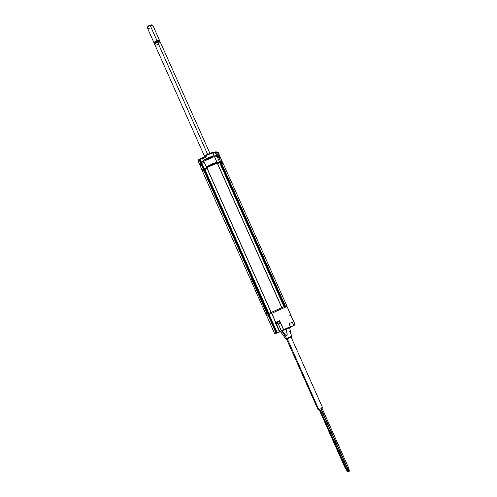 <?xml version="1.0" encoding="UTF-8"?>
<svg xmlns="http://www.w3.org/2000/svg" width="497" height="497" viewBox="0 0 497 497"><rect width="100%" height="100%" fill="white"/><g stroke="black" fill="none" stroke-linecap="round" stroke-linejoin="round"><path stroke-width="0.75" d="M266.895 314.203L266.094 314.601L267.529 314.017L203.559 169.968L204.509 169.85L268.305 313.657L204.429 169.844L268.374 313.626L204.509 169.85L205.012 169.663L268.877 313.402L268.548 313.545L204.696 169.806L206.982 168.266L205.012 169.663L268.877 313.402L271.089 312.433L268.709 313.47L269.119 314.39L268.635 314.613L268.231 313.7L268.641 314.62L268.113 314.862L203.907 169.8L204.292 169.713L268.312 313.663L204.292 169.713L268.243 313.694L267.889 313.855L203.907 169.8L203.559 169.968L267.529 314.017L268.709 313.47L269.119 314.39L271.548 313.34L269.082 314.408L277.202 332.692L269.082 314.408L271.548 313.34M206.758 167.725L271.101 312.458L206.833 167.626L271.157 312.427L281.793 307.699L217.208 163.028L206.833 167.626L271.213 312.408L281.898 307.649L217.208 163.028L281.793 307.699L283.998 306.674L281.892 307.631L214.443 156.549L203.832 161.252L206.317 166.83L216.934 162.121L214.443 156.549L209.013 158.568L203.832 161.252L206.317 166.83L211.498 164.159L216.934 162.121L206.385 166.799L206.771 167.669L206.385 166.799M281.83 307.68L217.282 163.084M222.532 162.389L219.842 156.294L218.009 155.822L217.083 156.493L214.642 156.99L217.083 156.493L219.556 162.034L220.488 161.37L219.556 162.034L217.083 156.493L218.009 155.822L220.879 162.264L217.506 163.414L219.773 162.929L283.998 306.674L219.773 162.929L220.09 162.786L284.321 306.531L283.998 306.674L284.321 306.531L220.09 162.786L220.705 162.357L285.005 306.233L284.321 306.531L285.365 306.071L221.059 162.208L220.705 162.357L285.005 306.233L286.645 305.45L285.713 305.823M219.289 157.624L219.86 156.35L218.009 155.822L285.365 306.071L286.639 305.45L222.78 162.649L221.059 162.208L222.625 162.451L222.799 163.028L222.258 163.886M203.559 169.968L202.633 171.62L203.559 169.968M265.852 314.079L250.637 279.792L251.662 279.103L266.988 313.613L265.852 314.079L266.094 314.601L267.697 313.942L268.113 314.862L266.591 315.483L266.212 314.564M216.891 162.146L217.276 163.016L211.908 165.029L206.74 167.713L271.101 312.458L271.561 313.371L282.271 308.6L281.855 307.668L282.271 308.6M203.795 172.068L202.639 171.633M219.556 162.034L217.077 162.556L219.556 162.034M201.571 163.47L200.838 163.438L199.875 165.184L200.838 163.438L203.304 168.992L202.447 169.999L202.422 170.844L203.304 168.992L203.963 168.85L203.304 168.992L200.838 163.438L201.496 163.302L204.031 169.011L206.64 167.371L204.466 168.918L202.006 163.383L204.105 161.86L202.006 163.383L204.466 168.918L204.031 169.011L201.571 163.47L202.006 163.383M204.863 169.75L204.491 168.912L206.64 167.377M204.795 169.601L204.273 169.713L203.894 168.862L203.329 168.986L202.354 170.688L202.608 171.266M201.111 165.675L199.881 165.203L202.322 170.701M217.077 162.569L219.556 162.041L219.935 162.879L219.556 162.041L220.488 161.382L221.768 161.432L222.339 161.966L220.488 161.37L222.277 161.817M204.696 169.378L204.261 169.688M216.462 152.125L217.705 154.896L216.462 152.125L218.301 152.629L216.288 152.2L217.524 154.965L216.68 155.58L215.244 152.374L212.871 152.84L215.213 152.306L212.791 152.772L215.971 151.79M216.077 151.79L218.301 152.629L218.891 154.43M217.705 154.896L219.531 155.381L219.562 155.741L218.997 154.983L217.705 154.896M215.244 152.374L216.189 152.045L217.524 154.965L216.68 155.58L214.182 156.083L216.68 155.58L215.244 152.374M205.746 155.617L206.342 156.953L205.746 155.617L206.342 156.953L202.677 158.953L203.323 160.401L208.547 157.679L214.052 155.629L212.809 152.846L205.746 155.617L212.809 152.846L214.021 155.71L212.443 152.504M212.306 152.511L205.795 155.064M205.938 155.151L205.683 155.648M202.764 158.791L202.298 157.748L203.727 157.462L202.211 157.679L203.689 157.381M199.726 159.257L202.173 157.692L203.695 157.381M202.813 158.767L206.212 156.909M206.243 156.922L202.677 158.953L203.323 160.401L214.095 155.623M200.148 162.084L200.378 162.562L201.105 162.376L200.54 162.494L199.353 159.264L199.682 159.158L201.186 162.544L199.682 159.158L201.186 162.544L201.62 162.457L201.186 162.544L199.757 159.338L200.198 159.245L201.62 162.457L203.758 160.898L201.62 162.457L200.198 159.245L202.136 157.816L202.956 159.574M199.353 159.146L199.135 159.798L199.353 159.146M200.123 161.55L200.378 162.562L199.409 164.358L199.657 164.619L199.403 164.339L200.366 162.575L199.135 159.798L198.179 161.587L199.08 159.438M198.458 160.488L199.086 159.419M199.403 164.339L198.179 161.587C198.483 159.991 198.806 159.22 199.142 159.288L199.558 159.183M205.963 154.989L212.207 152.56M215.822 151.846L217.177 152.026M203.72 169.868L203.329 168.986L203.72 169.868M214.201 156.12L216.686 155.617L217.077 156.493L216.686 155.617L217.611 154.952L218.003 155.828L217.611 154.952L219.419 155.431L219.736 156.145M214.002 155.679L214.4 156.561L214.002 155.679L203.509 160.326L203.9 161.214L203.509 160.326M201.428 163.314L200.863 163.432L200.465 162.544L201.037 162.426L201.428 163.314L201.111 162.6L201.633 162.488L202.024 163.364L201.633 162.488L203.776 160.929M200.863 163.432L200.465 162.544L199.514 164.29L199.837 165.023M203.838 156.866L205.646 155.654L206.062 156.984L205.578 155.89L203.683 157.356L204 158.071M279.308 323.721L277.879 324.143L280.153 323.205L279.426 321.578L277.158 322.516L279.662 321.329M279.712 321.447L279.426 321.578L280.538 323.305L277.904 324.143M287.813 338.594L286.645 338.556L281.824 330.915L286.645 338.556L291.534 336.258L289.558 327.697L290.677 332.381M280.513 331.549L285.732 338.842L286.645 338.556M281.818 330.903L285.937 335.438L286.955 335.649L287.142 333.854L286.142 329.262L287.191 334.593L286.955 335.649L285.937 335.438L282.01 330.828L283.669 330.076L281.345 331.145L278.45 324.199L281.408 330.847L279.768 331.648L275.854 322.528M318.583 409.106L318.049 409.64L286.514 339.06M286.875 338.469L287.421 338.749L291.155 336.966M290.708 337.264L290.397 337.426M289.608 337.805L288.701 338.215M290.826 333.183L290.869 333.53M290.155 332.568L290.658 333.562M289.484 330.959L290.13 332.512M291.087 337.053L322.559 407.633L320.484 408.975L318.049 409.64L318.832 409.59L287.303 338.78L318.832 409.59C320.894 408.882 322.137 408.23 322.559 407.633L321.764 407.689M347.384 467.801L321.05 408.708L347.167 467.783L348.329 467.261L347.589 467.745L349.167 471.255L347.384 467.801M349.602 470.963L349.167 471.255L349.639 470.982L348.012 467.565M347.31 471.821L319.285 409.447L345.577 468.478L345.906 468.373L347.353 471.926L347.757 471.746M348.037 472.144L319.788 409.267L346.254 468.683L347.198 468.143L346.459 468.628L347.931 472.131L348.515 471.87L348.037 472.144M348.403 471.858L346.881 468.441M266.591 315.483L267.97 314.924L266.585 315.483L274.506 333.332L275.953 332.903L268.007 314.912L275.99 332.891L268.007 314.912L275.99 332.891L276.32 332.748L268.181 314.831L269.082 314.408L268.678 314.595L276.699 333.214M284.091 330.138L285.7 329.393L284.222 330.12L283.632 329.704L279.625 320.702L283.632 329.704L279.625 320.702L275.785 322.373L271.747 313.284L275.736 322.391L279.513 321.019M289.422 315.912L290.832 315.384L294.938 324.23L293.597 325.057L293.503 325.765L290.521 326.976L293.423 325.815L293.597 325.057L294.938 324.23L294.721 324.895M279.525 320.987L275.667 322.416L271.697 313.309L275.736 322.385M279.587 320.981L283.489 329.753M277.593 322.28L277.438 321.932L277.593 322.28M275.642 322.36L275.307 322.497L275.742 322.584L279.768 331.648L279.444 331.791L283.483 329.884L281.358 331.139M277.382 321.801L279.32 320.919M271.697 313.309L275.785 322.373L279.625 320.702L283.719 329.865M283.495 329.766L283.949 329.952M276.804 333.158L279.444 331.791L275.307 322.497L279.444 331.791L281.345 331.145M277.202 332.692L276.686 333.257L268.678 314.595L268.33 314.763L276.32 332.748L277.202 332.692M292.298 322.149L289.148 323.684L292.298 322.149L293.597 325.057L292.298 322.149M294.069 325.46L294.522 325.05M274.506 333.332C274.276 333.928 274.928 333.791 276.462 332.928L276.108 333.133M275.406 333.562L275.978 333.512M277.301 332.915L279.693 331.953M281.787 330.927L283.663 330.07M284.222 330.12L290.422 327.25L289.148 323.684L290.453 326.604L283.632 329.704L290.453 326.604L290.422 327.25L284.222 330.12M286.937 306.413L271.747 313.284L286.937 306.413M271.145 312.439L271.561 313.371M286.539 305.512L286.943 306.419L285.607 307.071L285.191 306.146L285.607 307.071L284.564 307.525L284.154 306.606L284.564 307.525L282.259 308.575M150.131 28.049C147.951 28.652 147.093 28.354 147.553 27.149L150.162 25.372L149.92 25.111L147.702 26.832L148.678 25.732L149.92 25.111L150.162 25.372C148.224 26.186 147.305 27.037 147.398 27.931L154.151 43.102C154.076 42.245 155.008 41.413 156.946 40.599L150.162 25.372L156.946 40.599C154.3 41.847 153.567 42.81 154.76 43.475L155.014 43.562C154.511 42.885 155.219 42.121 157.139 41.263L156.946 40.599L157.139 41.263C158.636 40.804 159.394 40.916 159.407 41.586C159.394 40.916 158.636 40.804 157.139 41.263L157.139 41.263C155.219 42.121 154.511 42.885 155.008 43.556M154.934 43.5L154.151 43.102M159.388 41.555L157.214 41.475C155.66 42.127 154.915 42.798 154.977 43.481L155.045 43.624M157.425 41.947L157.214 41.475L157.425 41.947L158.841 41.667L157.425 41.947L155.449 43.183L157.425 41.947M157.53 44.668C156.033 45.159 155.126 45.128 154.809 44.575C154.797 43.724 155.735 42.904 157.624 42.115L154.94 43.953M207.584 154.238L157.624 42.115C155.685 42.935 154.753 43.767 154.828 44.618C154.182 44.171 155.089 43.295 157.537 41.984L207.584 154.238M209.896 153.312L160.326 42.17L157.624 42.115C159.127 41.63 160.034 41.661 160.345 42.214M154.971 43.866L157.537 41.984C159.202 41.531 160.127 41.593 160.326 42.164M159.748 41.804L157.779 41.922M158.027 41.847L159.643 41.76M159.413 41.593L159.518 41.363C159.941 40.238 159.083 39.984 156.946 40.599L159.649 40.655L159.388 41.543L157.214 41.475C155.704 42.102 154.952 42.761 154.965 43.444M159.649 40.655L152.89 25.49L150.162 25.372L152.212 25.074L151.56 24.875L149.92 25.111L151.858 24.968M151.983 25.049L151.56 24.875M212.349 152.498L205.857 155.021M250.637 279.78L202.633 171.62M219.531 155.381L218.301 152.629M212.871 152.846L214.114 155.629M277.879 324.143L277.158 322.516M285.732 338.848L286.576 338.954M291.049 336.966L291.534 336.264M286.601 339.01L286.44 338.637M291.074 337.016L290.907 336.649M320.882 408.789L347.167 467.776M347.509 467.77L349.056 471.243M348.093 467.515L349.639 470.982M321.994 408.18L348.329 467.261M345.701 468.447L347.248 471.914M319.105 409.509L345.353 468.454M346.378 468.652L347.931 472.131M319.608 409.335L346.03 468.659M320.776 408.838L347.198 468.143M346.962 468.391L348.515 471.87M275.667 322.416L271.629 313.34M277.32 321.919L275.984 322.553M283.427 329.784L284.178 330.138M286.968 306.407L294.938 324.23M147.553 27.149L147.833 26.534M204.515 156.263L154.828 44.618"/></g></svg>
